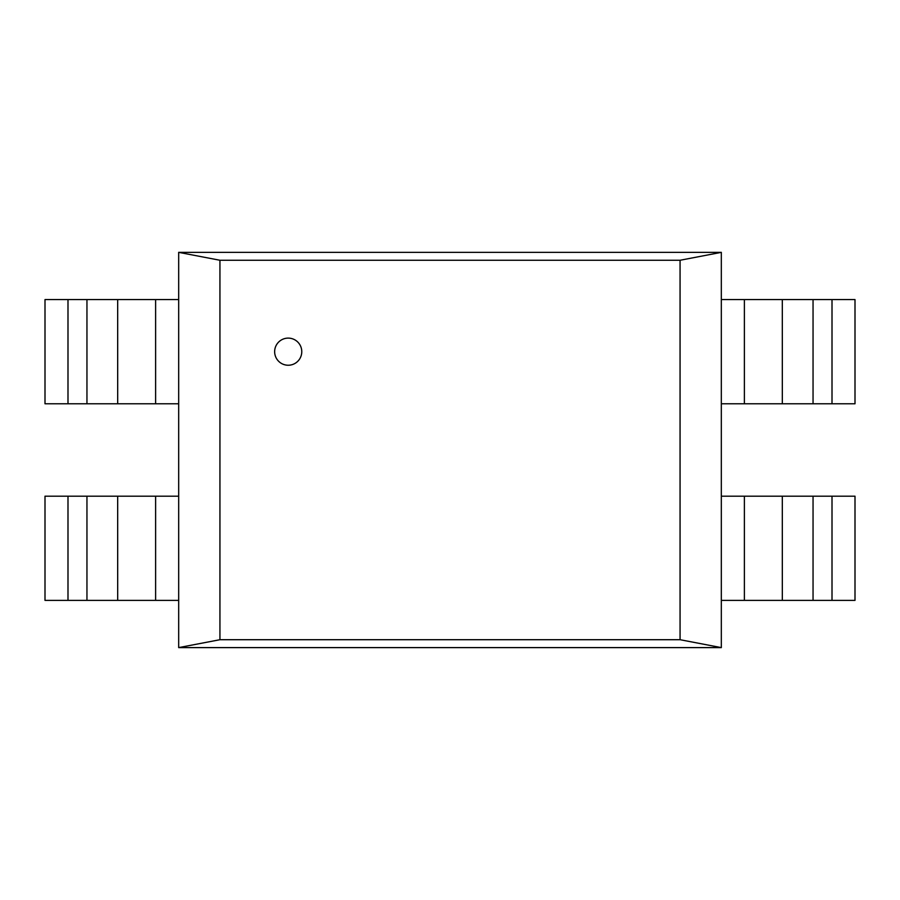<?xml version="1.0" encoding="UTF-8"?>
<svg xmlns="http://www.w3.org/2000/svg" width="900" height="900" viewBox="0 0 900 900"><rect width="100%" height="100%" fill="white"/><g stroke="black" fill="none" stroke-linecap="round" stroke-linejoin="round"><path stroke-width="1.35" d="M274.646 351.675A13.568 13.568 0 0 0 294.998 363.42A13.568 13.568 0 0 0 294.998 339.93A13.568 13.568 0 0 0 274.646 351.675M680.062 639.709L219.938 639.709L219.938 260.257L680.062 260.257L680.062 639.709L721.339 647.617M178.684 647.606L178.684 252.36L721.316 252.36L721.316 647.606L178.684 647.606L219.971 639.709M680.062 260.257L721.339 252.349M219.938 260.257L178.661 252.349M117.63 299.576L178.684 299.576M178.684 403.774L117.63 403.774M117.686 403.774L45 403.774L45 299.576L117.675 299.576L117.686 403.774M117.63 496.192L178.684 496.192M178.684 600.39L117.63 600.39M117.686 600.39L45 600.39L45 496.192L117.675 496.192L117.686 600.39M782.37 600.39L721.316 600.39M721.316 496.192L782.37 496.192M782.314 496.192L855 496.192L855 600.39L782.325 600.39L782.314 496.192M782.37 403.774L721.316 403.774M721.316 299.576L782.37 299.576M782.314 299.576L855 299.576L855 403.774L782.325 403.774L782.314 299.576M155.621 403.774L155.621 299.576M86.951 403.774L86.951 299.576M67.995 299.576L67.995 403.774M155.621 600.39L155.621 496.192M86.951 600.39L86.951 496.192M67.995 496.192L67.995 600.39M744.379 496.192L744.379 600.39M813.049 496.192L813.049 600.39M832.005 600.39L832.005 496.192M744.379 299.576L744.379 403.774M813.049 299.576L813.049 403.774M832.005 403.774L832.005 299.576"/></g></svg>
